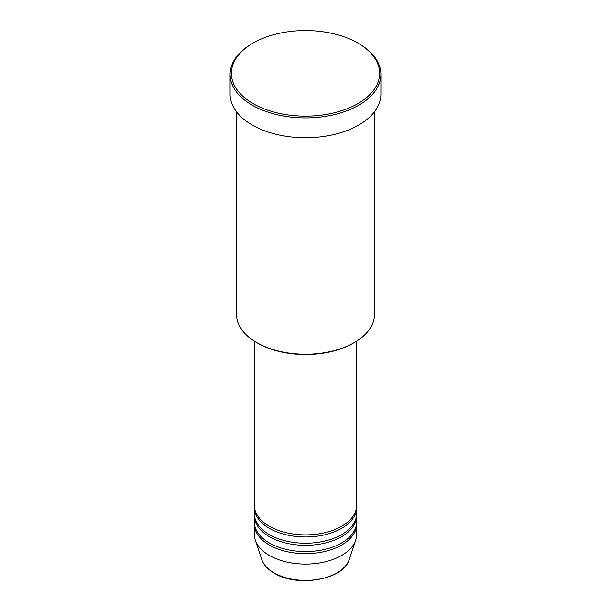 <?xml version="1.0" encoding="UTF-8"?>
<svg xmlns="http://www.w3.org/2000/svg" width="611" height="611" viewBox="0 0 611 611"><rect width="100%" height="100%" fill="white"/><g stroke="black" fill="none" stroke-linecap="round" stroke-linejoin="round"><path stroke-width="0.92" d="M254.375 341.167L254.375 505.366A51.125 29.511 0 0 0 269.352 526.239A51.125 29.511 0 0 0 325.067 532.632A51.125 29.511 0 0 0 356.625 505.366L356.625 341.167M254.413 506.412A51.125 29.511 0 0 0 254.375 507.451A51.125 29.511 0 0 0 269.352 528.324A51.125 29.511 0 0 0 325.067 534.724A51.125 29.511 0 0 0 356.625 507.451A51.125 29.511 0 0 0 356.587 506.412M254.375 507.451L254.375 513.714A51.125 29.511 0 0 0 269.352 534.587A51.125 29.511 0 0 0 325.067 540.979A51.125 29.511 0 0 0 356.625 513.714L356.625 507.451M254.413 514.76A51.125 29.511 0 0 0 254.375 515.799A51.125 29.511 0 0 0 269.352 536.672A51.125 29.511 0 0 0 325.067 543.072A51.125 29.511 0 0 0 356.625 515.799A51.125 29.511 0 0 0 356.587 514.76M254.375 515.799L254.375 522.061A51.125 29.511 0 0 0 269.352 542.935A51.125 29.511 0 0 0 325.067 549.327A51.125 29.511 0 0 0 356.625 522.061L356.625 515.799M254.413 523.108A51.125 29.511 0 0 0 254.375 524.146A51.125 29.511 0 0 0 269.352 545.02A51.125 29.511 0 0 0 325.067 551.42A51.125 29.511 0 0 0 356.625 524.146A51.125 29.511 0 0 0 356.587 523.108M354.304 342.572L353.395 343.099A67.737 39.104 180 0 1 257.605 343.099L256.696 342.572A69.012 39.845 0 0 0 354.304 342.572A69.012 39.845 0 0 0 374.512 314.398L374.512 111.76M253.084 103.61A74.13 42.793 0 0 0 357.916 103.61A74.13 42.793 0 0 0 357.916 43.083L358.817 43.61A75.405 43.534 180 0 1 380.905 74.389A75.405 43.534 180 0 1 334.354 114.608A75.405 43.534 180 0 1 252.183 105.176A75.405 43.534 180 0 1 230.095 74.389A75.405 43.534 180 0 1 252.183 43.61L253.084 43.083A74.13 42.793 0 0 0 253.084 103.61M230.095 74.389L230.095 94.216A75.405 43.534 0 0 0 252.183 125.003A75.405 43.534 0 0 0 334.354 134.435A75.405 43.534 0 0 0 380.905 94.216L380.905 74.389M254.375 524.146L254.375 534.587A51.125 29.511 0 0 0 255.306 540.177A51.125 29.511 0 0 0 269.352 555.452A51.125 29.511 0 0 0 320.477 562.807A51.125 29.511 0 0 0 355.694 540.177A51.125 29.511 0 0 0 356.625 534.587L356.625 524.146M358.817 43.61L357.916 43.083A74.13 42.793 0 0 0 253.084 43.083M236.488 111.76L236.488 314.398A69.012 39.845 0 0 0 256.696 342.572L257.605 343.099M274.018 572.858A44.527 25.708 0 0 0 318.545 579.259A44.527 25.708 0 0 0 349.217 559.554C343.962 579.702 297.343 587.729 274.247 573.194C267.809 569.452 263.654 564.908 261.783 559.554A44.527 25.708 0 0 0 274.018 572.858M349.217 559.554L355.694 540.177M261.783 559.554L255.306 540.177"/></g></svg>
